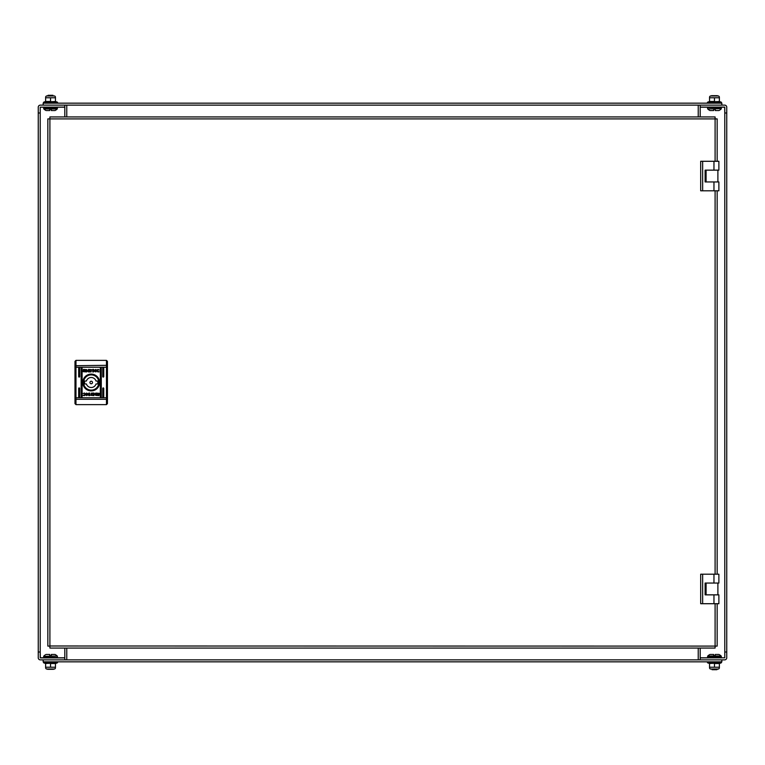 <?xml version="1.0" encoding="UTF-8"?>
<svg xmlns="http://www.w3.org/2000/svg" width="765" height="765" viewBox="0 0 765 765"><rect width="100%" height="100%" fill="white"/><g stroke="black" fill="none" stroke-linecap="round" stroke-linejoin="round"><path stroke-width="1.15" d="M53.493 669.318L47.593 669.318L53.368 669.012M47.717 669.012L53.493 669.098M56.935 657.9L57.432 657.412L43.662 657.412L43.662 656.399L57.27 656.035A9.84 9.84 0 0 0 55.032 654.457L51.781 654.457M49.849 655.739L51.332 655.739L51.332 654.457M49.754 655.739L49.754 654.457L46.063 654.457A9.84 9.84 0 0 0 43.815 656.035M719.377 668.132L718.631 669.012L710.274 669.012L709.538 668.132L709.538 667.233L719.377 667.233L719.377 668.132L719.377 663.523L714.453 663.523L714.453 667.233M719.377 663.523L721.07 662.92L707.835 662.92L709.308 663.446L719.626 663.15L719.377 663.781M708.027 661.83A0.555 0.555 0 0 0 707.835 662.92M720.879 661.83A0.555 0.555 0 0 1 721.07 662.92M714.453 663.15L709.538 663.523L709.538 668.132M709.538 96.868L710.274 95.988L718.631 95.988L719.377 96.868L719.377 97.767L709.538 97.767L709.538 96.868L709.538 101.477L714.453 101.477L714.453 97.767M709.538 101.477L707.835 102.08L721.07 102.08L719.607 101.554L709.289 101.85L709.538 101.219M720.879 103.17A0.555 0.555 0 0 0 721.07 102.08M708.027 103.17A0.555 0.555 0 0 1 707.835 102.08M714.453 101.85L719.377 101.477L719.377 96.868M47.593 95.682L52.948 95.3L48.138 95.3L47.593 95.902L53.368 95.988M57.432 108.601L43.662 108.601L43.662 107.588L57.432 107.588L57.27 108.965L43.815 108.965A9.84 9.84 0 0 0 46.063 110.543L49.754 110.543L49.849 109.261M57.27 108.965A9.84 9.84 0 0 1 55.032 110.543L51.332 110.543L51.332 109.261L49.754 109.261M55.463 668.132L54.726 669.012L46.369 669.012L45.623 668.132L45.623 667.233L55.463 667.233L55.463 668.132L55.463 663.523L50.547 663.523L50.547 667.233M55.463 663.523L57.165 662.92L43.93 662.92L45.393 663.446L55.711 663.15L55.463 663.781M44.121 661.83A0.555 0.555 0 0 0 43.93 662.92M56.973 661.83A0.555 0.555 0 0 1 57.165 662.92M50.547 663.15L45.623 663.523L45.623 668.132M721.835 105.13L43.165 105.13L43.165 103.17L721.835 103.17L721.835 105.13L724.685 105.13A2.066 2.066 0 0 1 726.75 107.196L726.75 113L724.78 113L724.685 107.1L700.195 107.1L700.195 105.13M66.775 105.13L698.225 105.13M66.775 116.94L66.775 105.235M698.225 105.235L698.225 116.94M717.159 603.709L717.159 646.1L715.093 646.1L715.093 648.06L49.907 648.06L49.907 645.995L715.093 646.1L715.093 603.709M717.159 161.291L717.159 118.9L715.093 118.9L715.093 116.94L49.907 116.94L49.907 118.9L47.841 118.9L47.841 646.1L49.907 646.1L49.907 118.9L715.093 118.9L715.093 161.291M717.159 574.199L717.159 190.801M711.507 95.682L717.407 95.682L711.632 95.988M717.283 95.988L711.507 95.902M708.065 107.1L707.568 107.588L721.338 107.588L721.338 108.601L707.73 108.965A9.84 9.84 0 0 0 709.968 110.543L713.219 110.543M715.151 109.261L713.669 109.261L713.669 110.543M715.246 109.261L715.246 110.543L718.937 110.543A9.84 9.84 0 0 0 721.185 108.965M92.498 382.5A1.281 1.281 0 0 0 91.217 381.219A1.281 1.281 0 0 0 89.935 382.5A1.281 1.281 0 0 0 91.217 383.781A1.281 1.281 0 0 0 92.498 382.5M97.853 382.5A6.636 6.636 0 0 0 97.691 381.027L96.008 381.027A5.02 5.02 0 0 0 86.416 381.027L84.743 381.027A6.636 6.636 0 0 0 84.743 383.973L86.416 383.973A5.02 5.02 0 0 0 96.008 383.973L97.691 383.973A6.636 6.636 0 0 0 97.853 382.5M83.595 382.5A7.621 7.621 0 0 1 91.217 374.879A7.621 7.621 0 0 1 98.838 382.5A7.621 7.621 0 0 1 91.217 390.121A7.621 7.621 0 0 1 83.595 382.5M79.168 367.745A0.488 0.488 0 0 0 78.671 368.242L78.671 376.6A0.488 0.488 0 0 0 79.168 377.088A0.488 0.488 0 0 0 79.656 376.6L79.656 368.242A0.488 0.488 0 0 0 79.168 367.745M81.626 367.745A0.488 0.488 0 0 0 81.138 368.242L81.138 396.758A0.488 0.488 0 0 0 81.626 397.255A0.488 0.488 0 0 0 82.113 396.758L82.113 368.242A0.488 0.488 0 0 0 81.626 367.745M103.265 367.745A0.488 0.488 0 0 0 102.768 368.242L102.768 376.6A0.488 0.488 0 0 0 103.265 377.088A0.488 0.488 0 0 0 103.753 376.6L103.753 368.242A0.488 0.488 0 0 0 103.265 367.745M103.265 387.912A0.488 0.488 0 0 0 102.768 388.4L102.768 396.758A0.488 0.488 0 0 0 103.265 397.255A0.488 0.488 0 0 0 103.753 396.758L103.753 388.4A0.488 0.488 0 0 0 103.265 387.912M100.808 367.745A0.488 0.488 0 0 0 100.311 368.242L100.311 396.758A0.488 0.488 0 0 0 100.808 397.255A0.488 0.488 0 0 0 101.296 396.758L101.296 368.242A0.488 0.488 0 0 0 100.808 367.745M79.168 387.912A0.488 0.488 0 0 0 78.671 388.4L78.671 396.758A0.488 0.488 0 0 0 79.168 397.255A0.488 0.488 0 0 0 79.656 396.758L79.656 388.4A0.488 0.488 0 0 0 79.168 387.912M91.217 390.905A8.405 8.405 0 0 0 99.622 382.5A8.405 8.405 0 0 0 91.217 374.095A8.405 8.405 0 0 0 82.802 382.5A8.405 8.405 0 0 0 91.217 390.905M91.217 390.418A7.918 7.918 0 0 0 99.134 382.5A7.918 7.918 0 0 0 91.217 374.582A7.918 7.918 0 0 0 83.299 382.5A7.918 7.918 0 0 0 91.217 390.418M93.607 370.595L95.902 369.399L94.372 370.528L95.931 371.933L93.617 370.872L93.617 371.933L92.718 371.933L92.718 369.399L93.607 369.399L93.607 370.595M90.471 371.914L91.121 371.847L91.561 369.658L88.434 369.399L88.434 371.933L90.471 371.914M85.345 370.7L87.478 370.709L85.345 370.7M85.058 370.614L87.746 370.949L86.416 371.494L85.058 370.614M84.37 393.028L86.655 394.367L84.36 395.629L83.089 395.419L85.651 394.3L84.332 393.306L83.136 393.535L84.37 393.028M97.126 394.358L96.017 395.027L94.841 394.444L97.126 394.358M96.878 394.138L95.166 394.138L96.878 394.138M99.268 393.334L99.01 395.601L95.587 395.333L98.417 395.4L98.417 393.267L96.935 393.258L97.375 393.956L96.017 393.353L94.688 393.889L95.845 393.067L99.268 393.334M91.963 393.086L91.312 393.153L90.872 395.342L93.999 395.601L93.999 393.067L91.963 393.086M97.375 394.386L94.688 394.051L96.017 393.506L97.375 394.386M97.079 394.3L94.946 394.291L97.079 394.3M88.817 395.601L88.817 394.405L86.531 395.601L88.061 394.472L86.493 393.067L88.807 394.128L88.807 393.067L89.715 393.067L89.715 395.601L88.817 395.601M83.156 371.666L83.423 369.399L86.847 369.667L84.007 369.6L84.007 371.733L85.489 371.742L85.058 371.044L86.416 371.647L87.746 371.111L86.579 371.933L83.156 371.666M85.785 370.958L87.267 370.862L85.785 370.958M87.535 370.652L85.25 370.537L86.416 369.973L87.535 370.652M99.192 370.021L98.092 369.696L96.782 370.7L99.182 371.79L98.063 371.972L95.768 370.633L98.073 369.371L99.192 370.021M75.974 404.628L74.989 403.643L74.989 361.357L75.974 360.372L75.974 404.628L106.459 404.628L107.444 403.643L107.444 361.357L106.459 360.372L75.974 360.372M92.029 395.218L91.217 394.338L93.053 393.382L93.053 395.247L92.029 395.218M90.404 369.782L91.217 370.662L89.381 371.618L89.381 369.753L90.404 369.782M717.895 170.146L717.895 181.946M706.095 170.146L706.095 181.946L705.11 181.946L718.88 181.946L718.88 190.801L700.683 190.801L700.683 161.291L718.88 161.291L718.88 170.146L705.11 170.146L706.095 170.146L706.095 181.946M702.653 161.291L702.653 190.801M705.11 181.946L705.11 170.146M713.965 603.709L713.965 594.854L718.88 594.854L718.88 603.709L700.683 603.709L700.683 574.199L718.88 574.199L718.88 583.054L713.965 583.054L713.965 574.199M713.965 594.854L705.11 594.854L706.095 594.854L706.095 583.054L706.095 594.854M705.11 594.854L705.11 583.054L713.965 583.054M702.653 603.709L702.653 574.199M717.895 583.054L717.895 594.854M705.11 583.054L706.095 583.054M43.165 659.87L721.835 659.87L721.835 661.83L43.165 661.83L43.165 659.87L40.316 659.87A2.066 2.066 0 0 1 38.25 657.804L38.25 652L40.22 652L40.316 657.9L64.805 657.9L64.805 659.87M698.225 659.87L66.775 659.87M698.225 648.06L698.225 659.765M66.775 659.765L66.775 648.06M45.623 96.868L46.369 95.988L54.726 95.988L55.463 96.868L55.463 97.767L45.623 97.767L45.623 96.868L45.623 101.477L50.547 101.477L50.547 97.767M45.623 101.477L43.93 102.08L57.165 102.08L55.692 101.554L45.374 101.85L45.623 101.219M56.973 103.17A0.555 0.555 0 0 0 57.165 102.08M44.121 103.17A0.555 0.555 0 0 1 43.93 102.08M50.547 101.85L55.463 101.477L55.463 96.868M43.165 105.13L40.316 105.13A2.066 2.066 0 0 0 38.25 107.196L38.25 652M64.805 105.13L64.805 107.1L40.22 107.196L40.22 652M40.22 657.804L40.22 107.196M64.805 648.06L64.805 657.804L57.232 657.804M43.854 657.804L40.316 657.804M40.316 107.196L43.854 107.196M57.232 107.196L64.805 107.196L64.805 116.94M38.25 113L40.22 113M721.835 659.87L724.685 659.87A2.066 2.066 0 0 0 726.75 657.804L726.75 113M700.195 659.87L700.195 657.9L724.78 657.804L724.78 113M724.78 107.196L724.78 657.804M700.195 116.94L700.195 107.196L707.768 107.196M721.146 107.196L724.685 107.196M724.685 657.804L721.146 657.804M707.768 657.804L700.195 657.804L700.195 648.06M726.75 652L724.78 652M717.407 669.318L712.052 669.7L716.862 669.7L717.407 669.098L711.632 669.012M707.568 656.399L721.338 656.399L721.338 657.412L707.568 657.412L707.73 656.035L721.185 656.035A9.84 9.84 0 0 0 718.937 654.457L715.246 654.457L715.151 655.739M707.73 656.035A9.84 9.84 0 0 1 709.968 654.457L713.669 654.457L713.669 655.739L715.246 655.739M43.662 656.399L57.27 656.035M715.093 574.199L715.093 190.801M721.338 108.601L707.73 108.965M106.459 404.628L106.459 367.238L74.989 367.238M107.444 397.762L74.989 397.762M107.444 367.238L106.459 367.238L106.459 365.326L74.989 365.708M107.444 365.708L106.459 365.326L106.459 360.372M107.444 399.292L74.989 399.292M713.965 161.291L713.965 170.146M713.965 181.946L713.965 190.801M43.662 657.412L44.15 657.9M57.432 657.412L57.432 656.399M43.662 107.588L44.15 107.1M57.432 107.588L56.935 107.1M721.338 107.588L720.85 107.1M707.568 107.588L707.568 108.601M721.338 657.412L720.85 657.9M707.568 657.412L708.065 657.9"/></g></svg>

